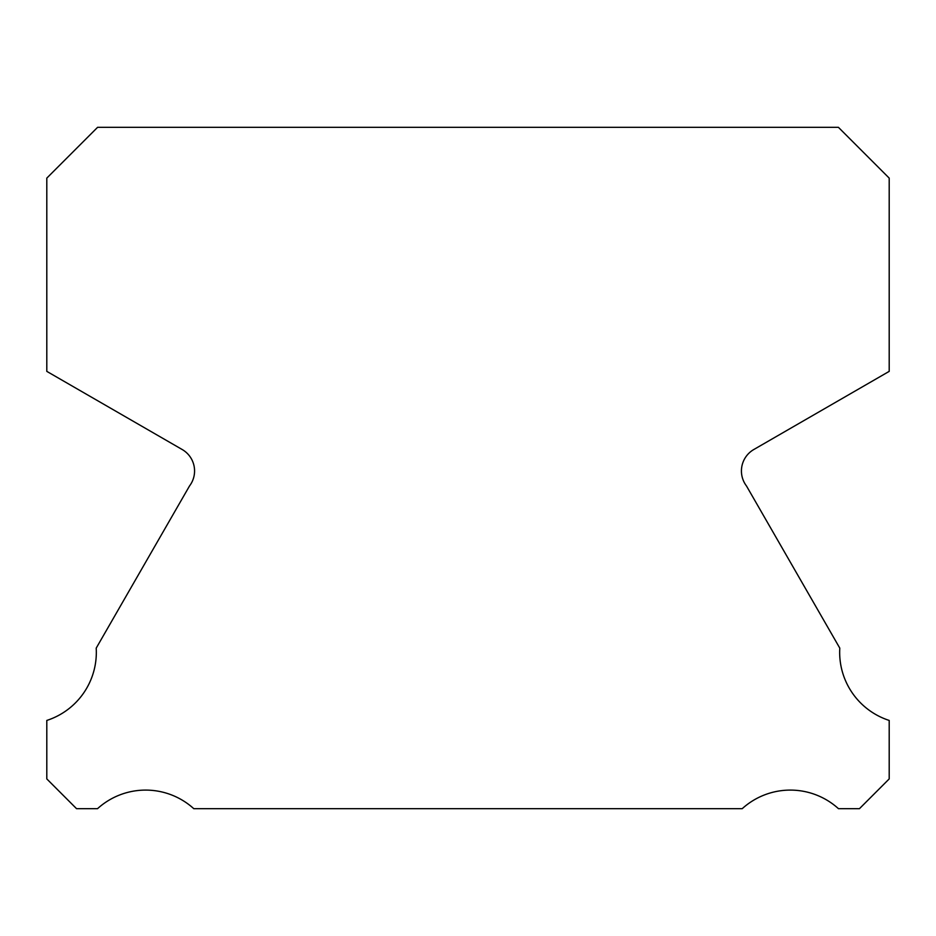 <?xml version="1.0" encoding="UTF-8"?>
<svg xmlns="http://www.w3.org/2000/svg" width="936" height="936" viewBox="0 0 936 936"><rect width="100%" height="100%" fill="white"/><g stroke="black" fill="none" stroke-linecap="round" stroke-linejoin="round"><path stroke-width="1.4" d="M889.2 720.439A71.581 71.581 0 0 1 839.791 648.121L746.483 485.971A24.781 24.781 0 0 1 753.925 449.455L889.2 371.37L889.2 178.121L838.41 127.319L97.59 127.319L46.8 178.121L46.8 371.37L182.075 449.455A24.781 24.781 0 0 1 189.517 485.971L96.209 648.121A71.581 71.581 0 0 1 46.8 720.439L46.8 778.916L76.553 808.681L97.531 808.681A71.604 71.604 0 0 1 193.787 808.681L742.213 808.681A71.604 71.604 0 0 1 838.469 808.681L859.447 808.681L889.2 778.916L889.2 720.439"/></g></svg>
